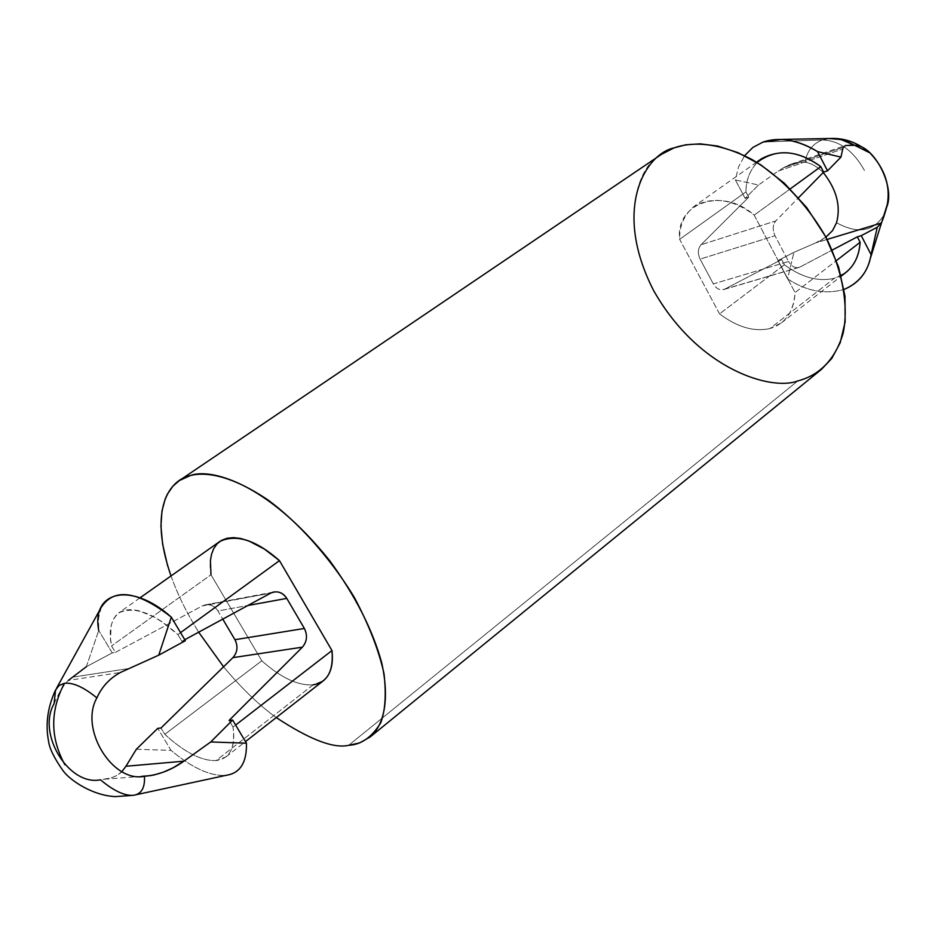 <?xml version="1.0" encoding="UTF-8"?>
<svg xmlns="http://www.w3.org/2000/svg" width="935" height="935" viewBox="0 0 935 935"><rect width="100%" height="100%" fill="white"/><g stroke="black" fill="none" stroke-linecap="round" stroke-linejoin="round"><path stroke-width="0.7" stroke-dasharray="4.67 3.51" d="M829.228 138.509L822.321 139.958C812.784 143.604 807.01 151.038 805.012 162.258C798.268 161.51 791.068 163.344 783.413 167.786L778.165 171.093L842.739 149.016L778.165 171.093L783.413 167.786L843.323 147.251C844.399 145.018 848.174 144.364 854.648 145.287M56.696 687.973L55.375 690.357L54.066 703.774C58.624 693.104 63.381 685.308 68.337 680.411L120.405 672.487L68.337 680.411C63.381 685.308 58.624 693.104 54.066 703.774C36.617 733.811 68.991 786.382 100.489 779.802C113.556 778.621 122.029 774.11 125.945 766.256M122.053 771.398L117.74 774.905L112.165 777.639L100.489 779.802C113.112 790.437 123.841 795.627 132.665 795.369L224.938 775.431L136.054 794.738M843.323 147.251L783.413 167.786L791.29 164.104L805.012 162.258C810.879 163.029 816.968 166.442 823.267 172.519C816.968 166.442 810.879 163.029 805.012 162.258C807.01 151.038 812.784 143.604 822.321 139.958L763.089 142.026L822.321 139.958C839.361 140.495 853.41 150.652 864.454 170.439C853.41 150.652 839.361 140.495 822.321 139.958L833.19 138.415M313.178 684.817C298.312 685.939 281.19 677.945 261.8 660.811L164.805 734.326L261.8 660.811C281.19 677.945 298.312 685.939 313.178 684.817L216.032 760.587C201.539 761.067 184.464 752.313 164.805 734.326L160.995 728.003L164.805 734.326C184.464 752.313 201.539 761.067 216.032 760.587C229.893 758.799 235.55 747.626 233.025 727.056L235.62 725.046L233.025 727.056C235.094 741.233 232.721 751.191 225.908 756.918L216.032 760.587L313.178 684.817L323.44 680.703M841.103 275.591L834.441 278.244C818.569 282.066 801.879 277.578 784.371 264.757L781.613 259.533L724.683 289.137L800.068 267.001C795.685 268.684 791.851 266.849 788.567 261.508C791.407 266.346 794.937 268.322 799.144 267.398L723.76 289.534C719.599 290.446 716.116 288.576 713.335 283.901L788.567 261.508L774.998 235.749L788.567 261.508L713.335 283.901L700.093 259.112L774.998 235.749C772.368 229.858 772.637 224.914 775.816 220.917L798.537 197.729L775.816 220.917L701.016 244.771L775.816 220.917C772.637 224.914 772.368 229.858 774.998 235.749L700.093 259.112C697.533 253.443 697.837 248.663 701.016 244.771L748.725 197.168L745.113 198.372L758.519 185.025L778.165 171.093L758.519 185.025L735.378 179.929L738.533 166.898L744.622 155.666L738.533 166.898L735.378 179.929L745.113 198.372L748.725 197.168L745.943 191.885L679.651 239.337C679.336 225.592 684.303 214.489 694.541 206.027C713.276 196.233 733.157 199.26 754.183 215.12L795.054 292.573L754.183 215.12C722.112 186.345 675.21 203.105 679.651 239.337L719.541 313.891C737.318 327.215 754.124 332.1 769.961 328.536C754.124 332.1 737.318 327.215 719.541 313.891L784.371 264.757C801.879 277.578 818.569 282.066 834.441 278.244L769.961 328.536C785.33 323.849 793.686 311.858 795.054 292.573L836.393 260.608L795.054 292.573C794.458 305.792 789.911 315.901 781.391 322.891L769.961 328.536L834.441 278.244L845.953 272.447M101.272 607.271L98.607 618.058L98.736 630.494L86.312 666.749L68.337 680.411M136.323 749.286L171.023 750.384C191.745 767.635 209.709 775.98 224.938 775.431C209.709 775.98 191.745 767.635 171.023 750.384L157.746 728.353L171.023 750.384L136.323 749.286M185.364 640.709L181.881 641.293L177.872 634.573L162.655 622.359L154.696 617.357L139.14 610.777L132.034 609.585L125.722 609.947L120.37 611.852L116.139 615.195L113.077 619.8L111.183 625.445L110.54 638.769L111.545 645.956L115.414 652.373L112.247 652.899L98.736 630.494L112.247 652.899L115.414 652.373L202.264 605.938L270.694 593.117L204.707 604.98C210.328 603.998 214.746 605.985 217.937 610.952L247.88 605.494L217.937 610.952L222.764 619.11L217.937 610.952C213.741 605.003 208.517 603.332 202.264 605.938L115.414 652.373L111.545 645.956C108.402 631.043 110.821 619.999 118.815 612.822C134.663 605.845 154.357 613.091 177.872 634.573L180.548 632.633L177.872 634.573L181.881 641.293L185.364 640.709M233.025 727.056L229.075 720.429L233.025 727.056M219.9 541.4C211.38 548.892 208.423 560.007 210.994 574.768L111.545 645.956L210.994 574.768L261.8 660.811L210.994 574.768M184.768 639.727L181.881 641.293L184.768 639.727M128.118 668.63L71.878 677.291L128.118 668.63M86.312 666.749L112.247 652.899L86.312 666.749L98.736 630.494M761.452 158.751C751.062 167.283 745.896 178.328 745.943 191.885C745.943 180.642 749.636 170.848 757.046 162.491M171 575.96C177.486 594.263 186.708 613.009 198.676 632.189C186.708 613.009 177.486 594.263 171 575.96M223.57 666.795C241.487 688.242 259.053 705.165 276.257 717.577C259.053 705.165 241.487 688.242 223.57 666.795M661.559 154.287C634.024 167.365 616.177 234.977 663.301 306.668C711.558 375.893 773.619 389.159 797.8 380.931L348.685 745.288L797.8 380.931L811.311 375.975L821.444 369.372M754.183 215.12L790.227 188.882L754.183 215.12M825.885 237.128L815.764 242.878L827.101 239.442L815.764 242.878L793.92 252.333L777.967 260.62L781.613 259.533L777.967 260.62L787.574 278.829C806.215 291.194 825.044 294.735 844.06 289.441C825.044 294.735 806.215 291.194 787.574 278.829L793.92 252.333L815.764 242.878C826.189 238.706 833.108 231.985 836.533 222.74C858.19 234.568 874.248 231.588 884.72 213.788M884.884 213.379C874.552 231.518 858.435 234.65 836.533 222.74M800.068 267.001L832.162 250.089L800.068 267.001M787.574 278.829L777.967 260.62L793.92 252.333L787.574 278.829M719.541 313.891L679.651 239.337L745.943 191.885L748.725 197.168L701.016 244.771C697.837 248.663 697.533 253.443 700.093 259.112L713.335 283.901C716.561 289.055 720.336 290.797 724.683 289.137L781.613 259.533L784.371 264.757L719.541 313.891M758.519 185.025L745.113 198.372L735.378 179.929L758.519 185.025M141.711 776.319L106.812 779.1M225.908 756.918L245.496 741.607M781.391 322.891L841.243 276.129M139.946 597.897L118.815 612.822M273.195 592.124L204.707 604.98M756.567 162.199L694.541 206.027M723.76 289.534L799.144 267.398M791.29 164.104L845.485 145.498"/><path stroke-width="1.4" d="M843.323 147.251L842.739 149.016L843.323 147.251L845.485 145.498L854.648 145.287L841.091 139.56L829.228 138.509M125.945 766.256L136.323 749.286L125.945 766.256L183.879 761.183L210.737 741.958L232.64 720.043L229.075 720.429L232.64 720.043L246.443 743.185C246.91 762.504 240.166 773.21 226.212 775.302C240.166 773.21 246.91 762.504 246.443 743.185L210.737 741.958L183.879 761.183C171.514 770.043 158.366 775.092 144.434 776.295C145.1 787.784 141.43 794.119 133.401 795.311L132.665 795.369C123.841 795.627 113.112 790.437 100.489 779.802C68.991 786.382 36.617 733.811 54.066 703.774L55.586 689.89L59.185 685.402L64.445 683.298C72.965 682.316 83.776 687.19 96.878 697.907C101.775 686.863 109.617 678.389 120.405 672.487C109.617 678.389 101.775 686.863 96.878 697.907C79.195 728.832 112.364 783.051 144.434 776.295L153.749 775.057L163.461 772.123L172.881 767.88L183.879 761.183L125.945 766.256L122.053 771.398M763.089 142.026L781.602 139.467C793.57 140.192 805.549 144.235 817.541 151.599L840.951 157.115L842.739 149.016L840.951 157.115L827.533 170.825L817.541 151.599C797.59 139.806 779.439 136.615 763.089 142.026L752.909 147.426L744.622 155.666L752.909 147.426L763.089 142.026M245.496 741.607L323.44 680.703C330.651 674.684 333.491 664.633 331.972 650.561L235.62 725.046L331.972 650.561C333.701 670.991 327.437 682.41 313.178 684.817M841.243 276.129L845.953 272.447C854.567 265.388 859.3 255.325 860.13 242.27L836.393 260.608L860.13 242.27C858.985 257.955 852.65 269.058 841.103 275.591M98.736 630.494C91.057 590.932 131.286 581.313 171.315 617.147L185.364 640.709L158.74 655.166L120.405 672.487L158.74 655.166L171.315 617.147C137.55 590.862 114.199 587.566 101.272 607.271L56.696 687.973M157.746 728.353L160.995 728.003L157.746 728.353L136.323 749.286L157.746 728.353M210.994 574.768L210.41 560.731L211.52 554.303L213.706 548.6L217.049 543.878L221.537 540.36L227.1 538.244L233.598 537.625L240.821 538.513L248.535 540.827L264.418 549.09L279.471 560.638L180.548 632.633L279.471 560.638C256.319 540.196 236.461 533.78 219.9 541.4L139.946 597.897M270.694 593.117L184.768 639.727L270.694 593.117C277.087 590.417 282.452 592.182 286.776 598.4C283.48 593.211 278.946 591.107 273.195 592.124L270.694 593.117M68.337 680.411L86.312 666.749M247.88 605.494L286.776 598.4L247.88 605.494M234.954 639.704L304.378 628.46L286.776 598.4L304.378 628.46L234.954 639.704C238.18 646.319 237.502 652.291 232.92 657.644L302.391 647.172C307.054 641.597 307.72 635.356 304.378 628.46C307.72 635.356 307.054 641.597 302.391 647.172L232.92 657.644L160.995 728.003L232.92 657.644C237.502 652.291 238.18 646.319 234.954 639.704L222.764 619.11L234.954 639.704M229.075 720.429L302.391 647.172L229.075 720.429M757.046 162.491C775.933 148.268 797.181 149.647 820.79 166.64L823.641 172.122L827.533 170.825L823.641 172.122L798.537 197.729L823.641 172.122L820.79 166.64C800.126 151.376 780.339 148.747 761.452 158.751L756.567 162.199M144.434 776.295C112.364 783.051 79.195 728.832 96.878 697.907C83.776 687.19 72.965 682.316 64.445 683.298C50.011 710.658 50.163 737.808 64.877 764.76C50.163 737.808 50.011 710.658 64.445 683.298L58.998 685.53L55.375 690.357C47.58 707.491 45.301 724.426 48.55 741.139C49.38 748.292 54.183 758.098 62.949 770.545C70.067 780.631 93.196 795.79 115.613 796.608L133.389 795.311C141.419 794.131 145.1 787.796 144.434 776.295M348.685 745.288C361.237 744.704 371.92 737.189 380.767 722.732C385.278 710.67 386.354 694.284 383.993 673.551C378.804 650.234 368.893 624.802 354.26 597.255C329.249 556.22 297.026 521.309 267.924 499.921C230.279 474.641 205.057 471.766 190.296 475.576C170.252 479.713 147.625 507.869 171 575.96L167.365 564.752L162.596 544.03L160.937 526.008L161.977 510.989L165.191 498.986L167.447 494.054L172.94 486.142L179.356 480.555L190.296 475.576C209.44 468.003 266.37 481.455 329.915 560.965C355.393 595.922 372.668 629.874 381.714 662.798C390.573 703.108 382.403 726.74 370.026 737.072L359.589 742.939L348.685 745.288C333.783 748.818 309.637 739.573 276.257 717.577C309.637 739.573 333.783 748.818 348.685 745.288M198.676 632.189L223.57 666.795L198.676 632.189M279.471 560.638L331.972 650.561L279.471 560.638M370.026 737.072L821.444 369.372L831.799 358.409L840.191 342.759L845.123 321.944L844.995 296.22L838.566 266.907L825.5 236.403L806.776 207.663L784.407 183.295L760.821 164.876L738.124 152.697L717.706 146.059L700.21 143.838L685.706 144.808L673.971 147.917L661.559 154.287L179.356 480.555M797.8 380.931C772.602 390.982 699.509 371.183 653.682 290.68C611.642 208.68 645.804 153.784 673.971 147.917C690.217 142.108 716.315 141.115 751.682 159.359C778.726 175.196 806.812 203.269 826.482 238.261C843.721 273.908 848.454 308.375 843.113 333.339C833.962 364.218 814.514 376.7 797.8 380.931M790.227 188.882L820.79 166.64L790.227 188.882M844.06 289.441C859.405 282.791 868.416 271.185 871.093 254.624L861.24 235.667L857.313 236.847L860.13 242.27L857.313 236.847L861.24 235.667L877.264 227.217L870.169 258.948C866.64 273.476 857.933 283.644 844.06 289.441M884.72 213.788L886.649 207.254C884.054 216.417 882.208 221.7 881.086 223.103L877.264 227.217L881.086 223.103L827.101 239.442L881.086 223.103C882.208 221.7 884.054 216.417 886.649 207.254L884.884 213.379M833.19 138.415L839.455 139.186L847.145 141.547L869.959 152.931C884.732 168.51 890.517 185.679 887.315 204.438L886.649 207.254C895.555 186.883 873.944 144.832 854.648 145.287M836.533 222.74C841.021 206.167 836.591 189.431 823.267 172.519C836.591 189.431 841.021 206.167 836.533 222.74L832.536 230.618L825.885 237.128M832.162 250.089L857.313 236.847L832.162 250.089M877.264 227.217L861.24 235.667L871.093 254.624L877.264 227.217M817.541 151.599L827.533 170.825L840.951 157.115L817.541 151.599M210.737 741.958L246.443 743.185L232.64 720.043L210.737 741.958M171.315 617.147L158.74 655.166L185.364 640.709L171.315 617.147M151.248 775.559L141.711 776.319M869.959 152.931C858.786 143.406 846.607 138.579 833.436 138.415L781.344 139.455M136.054 794.738L226.177 775.314M870.169 258.948L887.315 204.438"/></g></svg>
